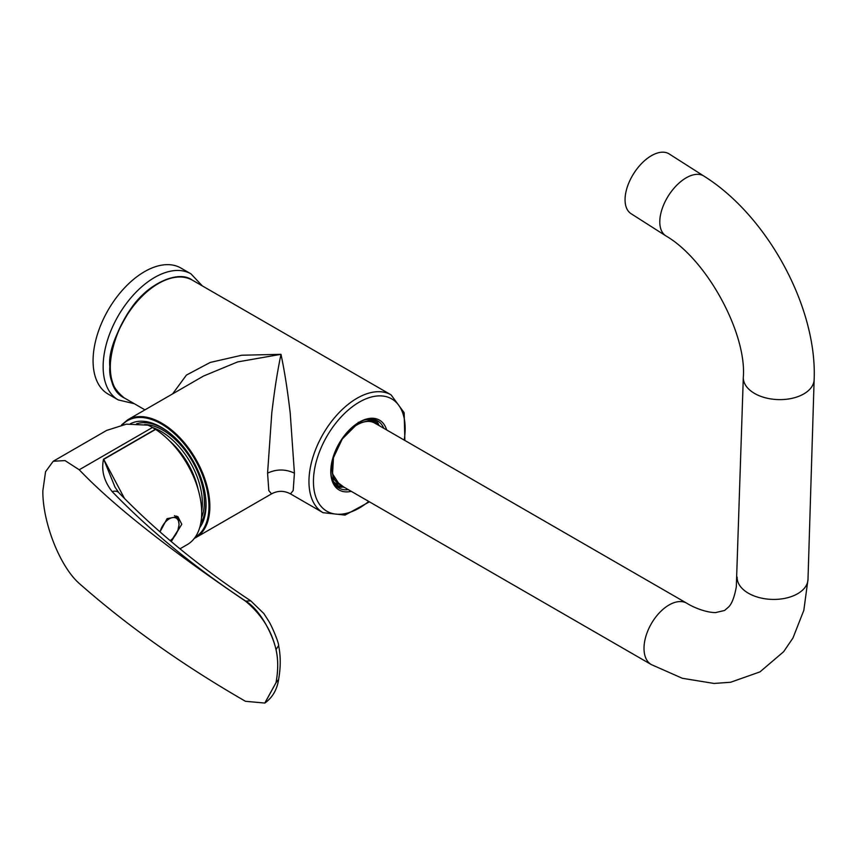 <?xml version="1.0" encoding="UTF-8"?>
<svg xmlns="http://www.w3.org/2000/svg" width="857" height="857" viewBox="0 0 857 857"><rect width="100%" height="100%" fill="white"/><g stroke="black" fill="none" stroke-linecap="round" stroke-linejoin="round"><path stroke-width="1.29" d="M172.611 393.888L186.44 375.077L210.233 362.436L241.781 355.227L281 354.316C285.242 374.734 287.577 391.306 290.191 412.763L294.422 473.15L293.19 490.558L290.491 493.889L323.057 512.69A68.024 39.272 -60 0 1 312.623 458.174A68.024 39.272 -60 0 1 357.069 398.237A68.024 39.272 -60 0 1 391.071 394.863L404.15 412.699L404.868 440.455M351.22 491.318A40.343 23.289 -60 0 1 330.781 471.532A40.343 23.289 -60 0 1 359.297 422.137A40.343 23.289 -60 0 1 386.657 429.946M290.491 493.889C284.16 490.504 277.829 490.504 271.508 493.889L268.809 490.558L267.577 473.15L271.808 412.763C274.422 391.306 276.757 374.734 281 354.316L237.625 361.922L203.484 376.062L127.747 419.791A68.024 39.272 60 0 1 180.163 438.023A68.024 39.272 60 0 1 209.858 506.476A68.024 39.272 60 0 1 195.771 537.618L194.335 538.378M383.754 428.264A38.758 22.378 120 0 0 377.562 420.862A38.758 22.378 120 0 0 358.74 422.469M330.781 470.879A38.758 22.378 120 0 0 338.804 487.987A38.758 22.378 120 0 0 348.317 489.647M378.494 424.022A38.758 22.378 120 0 0 375.195 419.791M336.694 486.476A38.758 22.378 120 0 0 342.007 487.215M130.253 423.84A63.279 36.53 60 0 1 178.813 441.516A63.279 36.53 60 0 1 206.055 504.794A63.279 36.53 60 0 1 199.66 527.719M205.476 496.224A60.59 34.976 60 0 1 205.83 502.727A60.59 34.976 60 0 1 200.774 523.124M136.552 423.808A60.59 34.976 60 0 1 162.991 428.521A60.59 34.976 60 0 1 168.454 432.078M703.929 176.103L669.188 153.949A35.437 19.357 122.5 0 0 633.816 173.403A35.437 19.357 122.5 0 0 631.084 213.693L665.814 235.846C706.961 259.585 746.854 333.598 743.308 377.348A35.437 21.157 -178.2 0 0 778.081 399.598A35.437 21.157 -178.2 0 0 814.15 379.533C817.171 307.042 767.197 215.589 703.929 176.103A35.437 19.357 122.5 0 0 668.546 195.567A35.437 19.357 122.5 0 0 665.814 235.846M352.023 427.418L355.387 424.976L355.387 425.875L342.297 438.934L333.469 457.659L332.527 473.782L339.372 484.484A35.437 20.461 -60 0 1 333.919 456.074A35.437 20.461 -60 0 1 357.069 424.847A35.437 20.461 -60 0 1 374.777 423.09L686.778 603.221C692.788 607.045 705.461 612.541 715.541 612.594L724.593 610.473L728.804 606.799C731.953 603.553 734.449 596.911 736.313 586.895L743.308 377.348M144.587 424.569A58.533 33.798 60 0 1 204.373 501.891A58.533 33.798 60 0 1 201.491 517.757M152.417 427.461A58.533 33.798 60 0 1 202.359 503.048A58.533 33.798 60 0 1 201.674 511.318M169.375 440.702A56.637 32.695 60 0 1 198.16 489.551M134.292 403.701L118.212 399.908L108.143 394.091A72.77 42.014 -60 0 1 93.07 360.776A72.77 42.014 -60 0 1 124.843 287.545A72.77 42.014 -60 0 1 180.913 268.048L190.982 273.865L202.316 285.884M358.29 422.255L358.74 423.936M356.501 425.179L356.501 423.904M331.723 462.598L333.18 478.956L343.807 487.044M379.244 425.661L370.17 420.498L358.74 423.037M278.621 679.526C277.004 689.778 272.419 697.609 264.888 703.008L276.04 682.654L278.621 679.505C279.007 676.409 282.049 662.129 278.611 645.589L276.008 649.649C278.257 659.365 278.257 670.367 276.008 682.675L276.04 682.654C278.279 670.356 278.279 659.344 276.04 649.627C272.805 635.037 260.507 609.884 245.638 601.057C194.646 567.345 150.157 530.858 112.192 491.629C104.04 481.291 101.147 470.482 103.526 459.213A9.491 5.485 60 0 1 103.74 459.352L124.479 498.442M276.008 649.649C271.69 630.613 261.514 614.437 245.498 601.143C168.411 548.951 112.985 505.159 79.23 469.775L65.003 460.584L53.22 461.259L45.56 471.714L42.85 490.782C42.475 521.42 59.304 565.813 79.23 583.446C127.468 625.953 182.884 665.236 245.498 701.305L264.802 703.051L276.008 682.675M53.22 461.259L106.632 430.418L126.365 424.161L147.993 425.147A69.61 40.183 60 0 1 152.471 427.493L79.23 469.775M103.526 459.213L155.374 429.271L152.471 427.493M155.374 429.271A9.491 5.485 60 0 1 155.599 429.411A69.61 40.183 60 0 1 201.695 512.743A69.61 40.183 60 0 1 187.276 544.602L179.981 548.812M160.013 531.876L167.072 518.667L177.86 516.621L181.78 524.238L171.282 541.581M155.599 429.411L103.74 459.352L115.084 487.301M112.192 491.629A9.491 6.524 -44 0 1 118.812 492.657L115.063 487.269M178.792 521.056A15.822 9.138 120 0 0 176.574 516.043M175.203 516L175.267 516.043A15.03 8.677 120 0 0 175.203 516A15.03 8.677 120 0 0 174.474 515.657A15.03 8.677 -60 0 1 175.267 516.043L178.117 519.16L179.102 524.591L177.849 530.44L172.611 538.635L170.222 540.681M170.147 540.617A13.669 7.895 120 0 0 178.995 524.891A13.669 7.895 120 0 0 171.014 518.014A13.669 7.895 120 0 0 160.109 531.961M124.394 397.991C93.413 383.561 116.97 304.76 158.084 283.506C171.325 276.061 182.766 274.958 192.407 280.175A68.024 39.272 120 0 0 158.406 283.538A68.024 39.272 120 0 0 113.96 343.486A68.024 39.272 120 0 0 124.394 397.991L144.951 409.86M110.307 366.592A67.392 38.908 -60 0 1 157.956 283.796M404.183 440.059A64.864 37.451 120 0 0 359.297 402.115A64.864 37.451 120 0 0 313.683 486.883A64.864 37.451 120 0 0 368.746 501.441M267.577 473.15C276.522 468.972 285.477 468.972 294.422 473.15M195.192 537.221A67.392 38.908 -120 0 0 208.958 506.476A67.392 38.908 -120 0 0 175.728 434.842A67.392 38.908 -120 0 0 122.38 424.761M814.15 379.533L808.001 579.332A35.437 21.157 -178.2 0 1 771.932 599.397A35.437 21.157 -178.2 0 1 737.159 577.147M808.001 579.332L803.823 610.345L792.929 638.069L783.609 651.738L759.966 671.888L730.603 682.258L714.02 683.447L682.343 678.283L651.341 664.593A35.437 20.461 -60 0 1 645.91 636.205A35.437 20.461 -60 0 1 669.06 604.978A35.437 20.461 -60 0 1 686.778 603.221M124.169 397.862C113.585 389.357 108.818 378.933 109.857 366.592C108.153 352.581 115.588 332.666 132.149 306.849C149.879 281.996 179.317 270.223 192.182 280.046M118.212 399.908A72.77 42.014 -60 0 1 103.14 366.592A72.77 42.014 -60 0 1 134.903 293.362A72.77 42.014 -60 0 1 190.982 273.865M334.348 482.502L337.712 484.719M374.177 421.537L370.578 419.737M369.774 419.052A37.172 21.468 -60 0 1 373.866 420.551L380.047 426.133M333.394 482.234L336.683 484.933A37.172 21.468 -60 0 1 333.352 482.148M364.182 420.08A37.172 21.468 -60 0 1 375.205 421.323M336.683 484.933L338.033 485.715A37.172 21.468 -60 0 1 331.445 476.792M245.498 601.143L250.758 600.832M192.407 280.175L391.071 394.863M271.508 493.889L195.771 537.618M369.431 501.838L345.039 515.089L323.057 512.69M121.608 424.901L127.747 419.791M339.351 484.462L651.341 664.593M369.881 419.052L373.866 420.551M344.61 487.504L338.033 485.715M278.611 645.589L278.611 645.589C279.082 643.328 271.915 626.071 268.67 621.036L263.827 613.526L250.662 600.768C200.206 567.398 156.253 531.361 118.812 492.657"/></g></svg>
